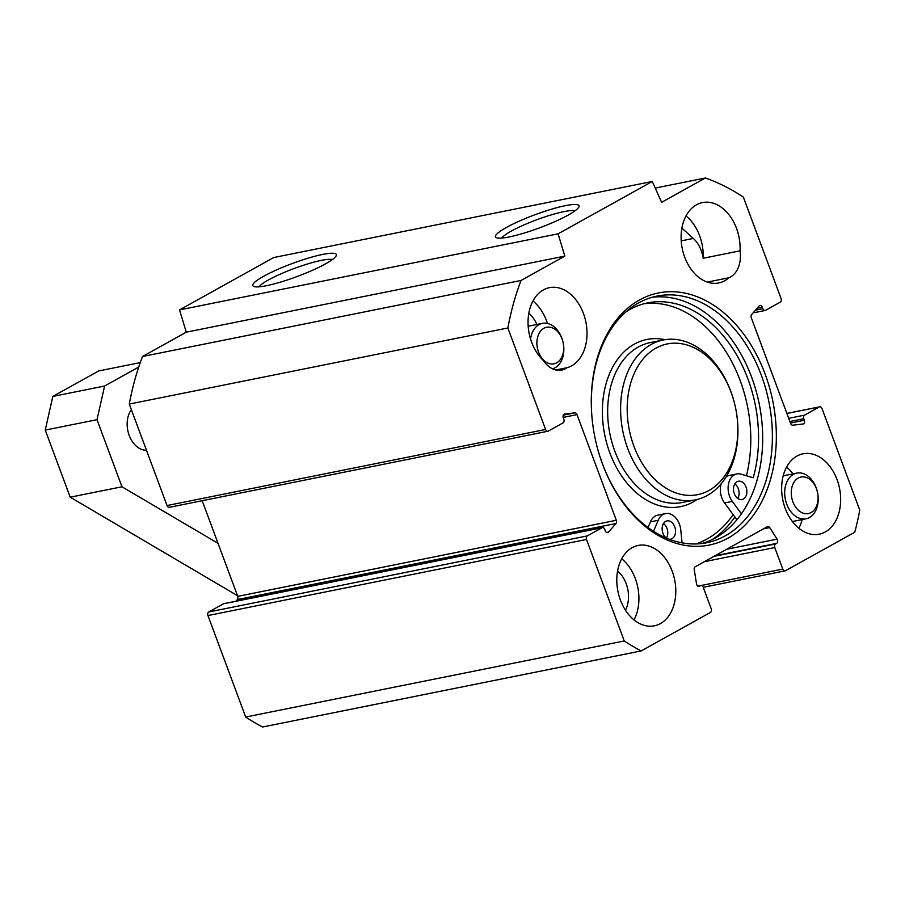 <?xml version="1.0" encoding="UTF-8"?>
<svg xmlns="http://www.w3.org/2000/svg" width="905" height="905" viewBox="0 0 905 905"><rect width="100%" height="100%" fill="white"/><g stroke="black" fill="none" stroke-linecap="round" stroke-linejoin="round"><path stroke-width="1.36" d="M245.685 717.032A251.601 177.595 78.6 0 0 262.62 726.998L641.192 650.933A251.601 177.595 -101.4 0 1 624.258 640.966L586.508 539.482A2.794 1.968 -101.4 0 1 587.311 535.907L208.75 611.972A2.794 1.968 78.6 0 0 207.946 615.547L245.685 717.032L624.258 640.966M208.75 611.972L223.467 603.793A2.794 1.968 -101.4 0 1 223.874 603.646L602.447 527.57A2.794 1.968 78.6 0 0 602.029 527.728L587.311 535.907M235.967 601.214L237.393 599.562A2.794 1.968 78.6 0 0 237.755 596.361L202.177 500.703M652.29 181.475L273.729 257.54L179.529 309.906L186.26 332.18L142.492 356.513A251.601 177.595 78.6 0 0 129.291 404.06L167.029 505.544A2.794 1.968 78.6 0 0 169.348 507.309L547.921 431.233A2.794 1.968 -101.4 0 1 545.602 429.479L507.863 327.995A251.601 177.595 -101.4 0 1 521.065 280.448L564.833 256.115L558.102 233.829L652.29 181.475L661.6 202.324L705.368 178.002A251.601 177.595 -101.4 0 1 743.356 197.086L781.094 298.571A2.794 1.968 -101.4 0 1 780.291 302.146L765.573 310.325A2.794 1.968 78.6 0 1 765.166 310.483A2.794 1.968 78.6 0 1 762.847 308.718L762.282 307.191A2.794 1.968 -101.4 0 0 759.962 305.426A2.794 1.968 -101.4 0 0 759.103 305.958L751.648 314.555A2.794 1.968 -101.4 0 0 751.286 317.757L790.585 423.427A2.794 1.968 -101.4 0 0 792.791 425.203L802.995 423.993A2.794 1.968 -101.4 0 0 803.108 423.97A2.794 1.968 -101.4 0 0 804.33 420.248L803.753 418.721A2.794 1.968 78.6 0 1 804.556 415.146L819.274 406.967A2.794 1.968 -101.4 0 1 819.692 406.82A2.794 1.968 -101.4 0 1 822.012 408.574L859.75 510.058A251.601 177.595 -101.4 0 1 854.761 532.219L785.506 570.716A2.794 1.968 -101.4 0 1 785.099 570.863A2.794 1.968 -101.4 0 1 782.78 569.109L701.126 585.512M701.748 543.532A125.795 88.803 78.6 0 0 715.47 537.841A125.795 88.803 78.6 0 0 756.863 393.72A125.795 88.803 78.6 0 0 652.267 297.247M593.024 426.447A125.795 88.803 -101.4 0 1 657.087 296.082A125.795 88.803 -101.4 0 1 765.641 388.392A125.795 88.803 -101.4 0 1 725.177 535.884A125.795 88.803 -101.4 0 1 706.647 542.751A125.795 88.803 -101.4 0 1 597.21 447.251M728.084 538.09A128.589 90.772 78.6 0 0 769.126 386.186A128.589 90.772 78.6 0 0 656.86 293.299A128.589 90.772 78.6 0 0 593.013 426.334A128.589 90.772 78.6 0 0 597.232 447.364A128.589 90.772 78.6 0 0 728.084 538.09M564.392 414.105L564.607 414.06A2.794 1.968 -101.4 0 0 564.505 414.083A2.794 1.968 -101.4 0 0 563.283 417.805L563.849 419.332A2.794 1.968 78.6 0 1 563.046 422.906L548.328 431.085A2.794 1.968 -101.4 0 1 547.921 431.233M564.607 414.06L574.822 412.85A2.794 1.968 -101.4 0 1 577.028 414.626L616.316 520.296A2.794 1.968 -101.4 0 1 615.966 523.497L608.511 532.095A2.794 1.968 -101.4 0 1 607.651 532.615A2.794 1.968 -101.4 0 1 605.332 530.862L604.766 529.335A2.794 1.968 78.6 0 0 602.447 527.57M785.099 570.863L703.23 587.311L711.251 608.873A2.794 1.968 -101.4 0 1 710.448 612.436L641.192 650.933M703.23 587.3A2.794 1.968 78.6 0 0 700.911 585.535A2.794 1.968 78.6 0 0 700.493 585.693L699.452 586.27A2.794 1.968 -101.4 0 1 699.045 586.429A2.794 1.968 -101.4 0 1 696.533 583.917L694.237 569.573A2.794 1.968 -101.4 0 1 695.244 566.756L767.338 526.676A2.794 1.968 -101.4 0 1 767.757 526.518A2.794 1.968 -101.4 0 1 769.736 527.604L777.078 539.142A2.794 1.968 -101.4 0 1 776.603 543.385L775.562 543.973A2.794 1.968 78.6 0 0 774.759 547.536L782.78 569.109M837.057 479.593A40.997 28.937 -101.4 0 1 819.229 534.188A40.997 28.937 -101.4 0 1 782.768 499.696A40.997 28.937 -101.4 0 1 803.074 453.801A40.997 28.937 -101.4 0 1 837.057 479.593M672.2 571.225A40.997 28.937 -101.4 0 1 654.383 625.819A40.997 28.937 -101.4 0 1 617.923 591.327A40.997 28.937 -101.4 0 1 638.229 545.432A40.997 28.937 -101.4 0 1 672.2 571.225M728.864 277.767A40.997 28.937 -101.4 0 1 718.683 282.96A40.997 28.937 -101.4 0 1 682.234 248.456A40.997 28.937 -101.4 0 1 702.529 202.562A40.997 28.937 -101.4 0 1 740.052 250.843A26.562 18.745 -101.4 0 1 728.864 277.767L707.291 282.1M543.17 360.281A40.997 28.937 -101.4 0 1 528.237 317.712A40.997 28.937 -101.4 0 1 549.459 287.643A40.997 28.937 -101.4 0 1 585.682 321.071A40.997 28.937 -101.4 0 1 567.118 367.679A26.562 18.745 -101.4 0 1 561.7 370.1A26.562 18.745 -101.4 0 1 543.17 360.281M712.314 539.482A128.567 90.749 78.6 0 0 734.871 517.004M501.789 238.06A39.911 6.211 159.6 0 1 536.688 219.791A39.911 6.211 159.6 0 1 575.037 210.82M509.085 236.963A44.571 6.946 -20.4 0 0 552.231 222.788A44.571 6.946 -20.4 0 0 578.883 206.985A44.571 6.946 -20.4 0 0 534.832 214.802A44.571 6.946 -20.4 0 0 496.381 237.676A44.571 6.946 -20.4 0 0 509.085 236.963M558.102 233.829L179.529 309.906M266.421 285.72A44.571 6.946 -20.4 0 0 309.555 271.557A44.571 6.946 -20.4 0 0 336.208 255.753A44.571 6.946 -20.4 0 0 292.157 263.559A44.571 6.946 -20.4 0 0 253.705 286.433A44.571 6.946 -20.4 0 0 266.421 285.72M259.113 286.817A39.911 6.211 159.6 0 1 294.012 268.559A39.911 6.211 159.6 0 1 332.361 259.577M633.998 619.88A40.997 28.937 78.6 0 0 635.321 578.634A40.997 28.937 78.6 0 0 621.724 558.781M625.457 610.196A26.562 18.745 78.6 0 0 617.583 571.021M793.018 473.881A40.997 28.937 78.6 0 0 786.569 467.15M798.844 528.249A40.997 28.937 78.6 0 0 802.203 519.549M547.435 323.413A40.997 28.937 78.6 0 0 532.955 301.003M536.857 324.488A26.562 18.745 78.6 0 0 528.825 313.232M567.118 367.679L555.76 369.964M740.052 250.843L703.162 258.253A26.562 18.745 78.6 0 0 693.309 238.434L682.608 228.773A26.562 18.745 78.6 0 0 681.895 228.151M703.162 258.253A40.997 28.937 78.6 0 0 686.024 215.91M705.368 178.002L655.243 188.07M564.833 256.115L186.26 332.18M521.065 280.448L142.492 356.513M507.863 327.995L129.291 404.06M626.237 311.648A120.987 85.398 -101.4 0 1 647.675 302.881A120.987 85.398 -101.4 0 1 735.335 352.735A120.987 85.398 -101.4 0 1 753.209 477.772L741.161 474.175A16.776 11.844 78.6 0 0 736.874 473.937A16.776 11.844 78.6 0 0 728.389 484.65A16.776 11.844 78.6 0 0 732.303 501.393L724.543 502.954L736.387 519.051L737.654 518.803M663.478 523.531A9.322 6.573 78.6 0 1 666.408 538.113A9.322 6.573 -101.4 0 1 662.946 533.317A9.322 6.573 -101.4 0 1 666.996 520.907A9.322 6.573 -101.4 0 1 674.723 526.767A9.322 6.573 -101.4 0 1 670.662 539.176A9.322 6.573 -101.4 0 1 669.191 539.244M746.059 487.116A9.322 6.573 -101.4 0 1 742.01 499.526A9.322 6.573 -101.4 0 1 734.294 493.655A9.322 6.573 -101.4 0 1 738.344 481.245A9.322 6.573 -101.4 0 1 746.059 487.116M737.756 498.463A9.322 6.573 78.6 0 0 734.826 483.87M648.014 527.536L650.424 521.857A16.776 11.844 -101.4 0 1 657.765 515.16L665.526 513.599A16.776 11.844 78.6 0 0 658.184 520.296L653.523 531.314M682.065 542.864L680.786 530.025A16.776 11.844 78.6 0 0 665.526 513.599M746.41 475.736A120.987 85.398 78.6 0 0 727.948 354.918A120.987 85.398 78.6 0 0 643.817 303.786M724.543 502.954A16.776 11.844 -101.4 0 1 721.206 483.723M726.251 476.641A16.776 11.844 -101.4 0 1 729.102 475.498L736.874 473.937M732.303 501.393L741.421 513.78M733.118 514.606A125.331 88.464 -101.4 0 1 695.855 543.962M656.046 348.108A76.88 54.266 -101.4 0 1 734.26 402.352A76.88 54.266 -101.4 0 1 736.794 414.92A76.88 54.266 -101.4 0 1 698.626 494.447A76.88 54.266 -101.4 0 1 631.498 438.914A76.88 54.266 -101.4 0 1 656.046 348.108M734.26 402.352L734.17 401.967A81.541 57.558 78.6 0 0 663.218 339.997A81.541 57.558 78.6 0 0 651.204 344.443A81.541 57.558 78.6 0 0 624.97 440.045A81.541 57.558 78.6 0 0 695.334 499.877A81.541 57.558 78.6 0 0 736.84 415.305L736.794 414.92M138.725 367.045L104.595 386.016L97.016 419.682L121.971 486.788L218.026 543.328M140.252 362.6L98.622 370.971L52.829 396.424L45.25 430.079L70.205 497.184L237.495 595.671M104.595 386.016L52.829 396.424M97.016 419.682L45.25 430.079M121.971 486.788L70.205 497.184M817.226 491.189L817.125 490.815A23.292 16.448 78.6 0 0 816.163 487.761A23.292 16.448 78.6 0 0 796.853 473.1A23.292 16.448 78.6 0 0 785.314 499.187A23.292 16.448 78.6 0 0 806.027 518.78A23.292 16.448 78.6 0 0 817.894 494.616L817.837 494.232A18.632 13.156 78.6 0 0 817.226 491.189A18.632 13.156 78.6 0 0 816.446 488.745A18.632 13.156 78.6 0 0 794.002 482.229A18.632 13.156 78.6 0 0 801.649 512.535A18.632 13.156 78.6 0 0 817.837 494.232M131.383 409.671A23.292 16.448 78.6 0 0 127.458 428.529L127.481 428.676A21.437 15.125 78.6 0 0 128.182 432.183L128.227 432.33A23.292 16.448 78.6 0 0 146.474 450.271M127.458 428.529A23.292 16.448 78.6 0 0 128.227 432.33M562.853 341.434A18.632 13.156 78.6 0 0 562.084 339.002A18.632 13.156 78.6 0 0 539.629 332.486A18.632 13.156 78.6 0 0 547.276 362.781A18.632 13.156 78.6 0 0 563.464 344.488A18.632 13.156 78.6 0 0 562.853 341.434L562.752 341.061A23.292 16.448 78.6 0 0 561.79 338.018A23.292 16.448 78.6 0 0 542.48 323.356A23.292 16.448 78.6 0 0 530.568 339.103M552.536 368.821A23.292 16.448 78.6 0 0 563.521 344.873L563.464 344.488M693.309 238.434L681.227 240.866M682.608 228.773L681.759 228.942M786.886 413.472L819.274 406.967M788.696 418.336L804.556 415.146M704.362 561.688L774.759 547.536M757.134 308.22L762.282 307.191M755.415 310.211L762.847 308.718M789.873 421.504L803.753 418.721M790.438 423.042L804.33 420.248M763.356 528.893L769.736 527.604M726.692 549.267L777.078 539.142M715.007 555.76L776.603 543.385M713.966 556.349L775.562 543.973M697.925 586.214L700.493 585.693M698.603 586.44L699.452 586.27M207.946 615.547L586.508 539.482M223.467 603.793L602.029 527.728M545.602 429.479L167.029 505.544M563.159 417.409L577.028 414.626M237.755 596.361L616.316 520.296M237.393 599.562L615.966 523.497M606.655 532.468L608.511 532.095M563.295 415.169L574.822 412.85M658.184 520.296L650.424 521.857M697.144 499.47A85.262 60.183 -101.4 0 1 611.045 456.007A85.262 60.183 -101.4 0 1 634.382 344.115A85.262 60.183 -101.4 0 1 665.039 339.669M695.334 499.877L682.393 502.479A81.541 57.558 -101.4 0 1 612.029 442.647A81.541 57.558 -101.4 0 1 638.263 347.045A81.541 57.558 -101.4 0 1 650.265 342.599L663.218 339.997M786.864 413.415L819.692 406.82M753.073 312.904L765.166 310.483M697.834 586.157L700.911 585.535M792.384 521.529L806.027 518.78M783.21 475.849L796.853 473.1M528.169 326.23L542.48 323.356"/></g></svg>
